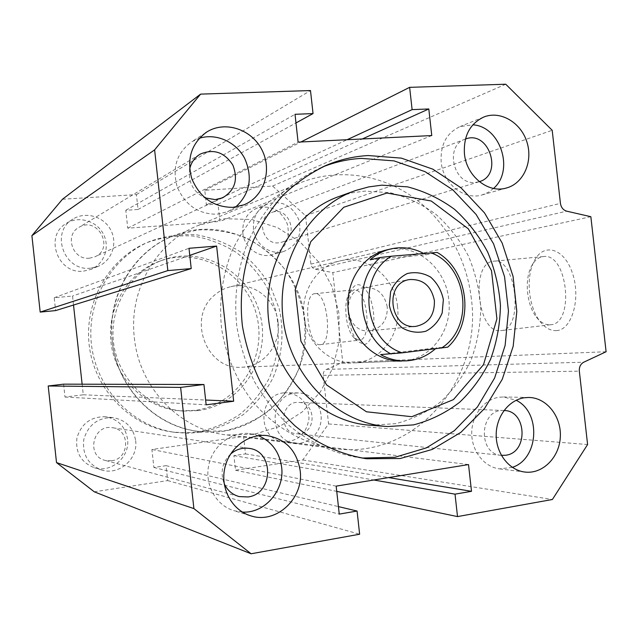 <?xml version="1.0" encoding="UTF-8"?>
<svg xmlns="http://www.w3.org/2000/svg" width="638" height="638" viewBox="0 0 638 638"><rect width="100%" height="100%" fill="white"/><g stroke="black" fill="none" stroke-linecap="round" stroke-linejoin="round"><path stroke-width="0.48" stroke-dasharray="3.19 2.39" d="M361.993 458.052L359.776 457.789C334.36 453.817 309.916 442.716 288.783 425.251C275.401 412.539 263.925 397.937 254.347 381.444C246.053 364.123 240.231 345.884 236.873 326.728C233.691 297.755 237.464 268.702 247.735 242.4C255.686 225.485 265.687 210.341 277.737 196.967C290.745 184.829 305.028 175.099 320.579 167.778L322.413 167.028M370.534 425.251L395.823 423.648C412.244 419.373 427.269 412.044 440.89 401.669C453.363 389.794 463.435 375.894 471.107 359.968C477.208 343.252 480.43 325.843 480.781 307.755C479.433 289.684 475.27 272.338 468.276 255.726C459.783 239.928 449.032 226.163 436.025 214.424C421.973 204.176 406.701 196.935 390.209 192.7L365.064 191.089L352.192 192.82L339.591 196.297M197.955 410.625L183.584 411.079C149.284 408.934 118.421 379.714 113.66 343.563C108.651 307.444 130.646 271.086 163.153 259.913C204.312 245.247 251.236 273.535 260.543 316.376C270.719 359.011 240.997 405.17 197.955 410.625M194.853 410.401L180.586 410.848C146.533 408.719 115.917 379.738 111.187 343.898C106.227 308.09 128.055 272.027 160.321 260.934C201.169 246.38 247.767 274.42 257.01 316.919C267.107 359.21 237.575 405.002 194.853 410.401M200.34 432.349C215.867 429.262 230.198 423.337 243.325 414.58C255.399 404.412 265.209 392.346 272.753 378.374C282.211 356.514 284.444 332.191 279.205 308.808L270.656 286.677C262.505 272.976 252.209 261.229 239.768 251.436C226.354 243.07 211.88 237.519 196.337 234.8C180.562 233.859 165.13 236.036 150.05 241.324C111.132 257.345 85.612 302.181 91.712 346.53C97.598 390.903 134.108 427.356 175.889 432.476L188.146 433.226L200.34 432.349M197.214 431.95C212.629 428.888 226.857 423.01 239.896 414.325C251.882 404.245 261.628 392.274 269.116 378.414C278.519 356.73 280.736 332.597 275.544 309.406L267.051 287.451C258.964 273.861 248.74 262.218 236.387 252.504C223.069 244.202 208.69 238.708 193.266 236.012C177.603 235.087 162.283 237.256 147.314 242.504C108.683 258.406 83.363 302.875 89.416 346.841C95.253 390.839 131.476 426.989 172.938 432.07L185.108 432.819L197.214 431.95M63.601 384.156L64.996 397.035L83.275 394.794L82.127 384.196M73.522 305.044L72.541 296.04L54.214 297.731L55.61 310.594M62.468 199.247L136.42 194.598L138.047 209.463L125.79 210.293L127.744 228.197L219.943 221.466L218.029 204.072L206.369 204.854L204.774 190.307L272.57 186.049L305.53 215.636L310.889 264.116C311.36 266.859 312.843 268.558 315.363 269.22L332.797 272.578L342.75 362.4L326.449 369.394C324.136 370.574 323.051 372.552 323.195 375.335L328.57 423.935L302.811 459.958L235.526 470.23L233.915 455.62L245.502 453.905L243.58 436.448L151.908 449.487L153.878 467.463L166.055 465.66L167.682 480.589L94.272 491.794M83.578 271.134L90.923 269.38C104.361 264.044 110.278 246.89 103.292 233.907C96.553 220.812 78.729 215.556 66.472 223.316C43.799 235.837 57.803 274.699 83.578 271.134M242.791 232.87C244.035 247.616 259.363 258.789 272.41 254.698C285.657 249.163 290.609 238.899 287.267 223.898C280.919 209.878 270.767 204.646 256.811 208.203C246.858 212.869 242.185 221.083 242.791 232.87M283.639 392.88C257.545 394.882 257.274 439.957 283.424 441.719C297.874 441.624 306.392 433.976 308.983 418.775C308.401 403.383 300.984 394.699 286.733 392.705L283.639 392.88M127.552 439.167C125.343 426.431 117.942 418.959 105.35 416.75C90.891 416.55 81.433 423.544 76.975 437.748C75.196 452.501 81.034 462.526 94.488 467.798C111.419 473.276 130.128 456.832 127.552 439.167M304.844 320.316C299.852 257.497 230.693 211.042 172.507 236.204C132.624 252.114 106.267 298.098 112.551 343.691C118.596 389.316 156.214 426.662 198.897 431.416C259.706 439.893 313.314 380.798 304.844 320.316M471.33 298.6C466.625 257.64 444.614 219.265 411.996 196.432C379.291 173.839 336.992 168.073 299.924 182.907C285.417 189.55 272.083 198.434 259.929 209.551C248.676 221.825 239.33 235.733 231.881 251.276C222.191 275.895 218.77 301.742 221.617 328.817C226.059 355.685 236.227 379.698 252.106 400.863C274.157 427.468 304.318 444.431 335.859 448.737C415.298 459.583 482.687 379.602 471.33 298.6M397.522 306.415C394.946 277.091 366.459 254.147 339.855 260.958C316.871 266.062 300.378 291.733 304.015 317.692C307.396 343.691 330.117 364.067 353.635 362.894C380.168 362.376 401.278 334.623 397.522 306.415M556.36 330.62C571.951 330.205 581.266 298.241 572.334 272.817C563.777 247.153 542.603 242.392 533.759 261.979C525.632 278.24 528.687 307.245 540.027 321.456C545.011 327.82 550.458 330.875 556.36 330.62M550.1 324.79L550.514 324.75C575.133 323.905 567.597 252.281 543.337 256.58C538.289 257.194 534.213 260.655 531.127 266.947C524.284 280.616 526.876 305.211 536.422 317.15C540.609 322.501 545.171 325.045 550.1 324.79M500.519 330.651L500.918 330.612C524.284 329.958 516.597 257.018 493.605 261.237C470.031 262.13 477.192 333.746 500.519 330.651M242.344 512.075L234.298 510.775C216.362 505.79 204.591 485.207 208.658 465.557C212.518 445.866 231.187 431.479 249.53 433.553L258.398 435.698M230.485 454.144C222.144 462.654 220.046 472.503 224.201 483.692M512.322 467.359L499.642 468.882C484.346 467.191 471.713 451.233 471.721 433.322C471.578 415.41 484.051 399.26 499.275 397.227L503.486 396.964L516.142 400.281M503.98 410.513L503.805 410.505C479.609 408.44 477.065 454.112 501.396 455.373M493.549 188.433L488.174 192.405L482.081 194.941C464.328 200.571 443.083 183.784 441.177 162.116C440.204 144.826 446.52 132.967 460.134 126.539L472.83 124.825M465.429 139.052L465.254 139.116C444.239 145.6 453.371 185.148 475.214 182.468L479.345 181.671M235.613 207.079L227.471 211.776L216.872 214.224C198.258 214.177 185.036 205.045 177.189 186.814C171.973 167.706 176.814 152.697 191.711 141.796L199.208 138.326M189.653 169.174C188.098 182.308 193.194 191.879 204.942 197.876M364.019 344.448C371.89 344.241 376.428 324.24 372.385 305.945C368.517 287.547 357.998 279.085 352.232 288.775C344.632 299.844 348.117 332.31 357.894 341.529L364.019 344.448M359.122 340.166L354.01 337.741C345.812 330.029 342.869 302.564 349.241 293.297L353.875 289.827C367.113 287.084 372.791 340.03 359.274 340.15L359.122 340.166M320.22 344.664C307.668 346.665 302.157 293.903 314.901 293.687C327.318 291 333.076 344.648 320.364 344.656L320.22 344.664M135.655 440.635C138.294 458.762 119.147 475.661 101.801 470.046C88.012 464.639 82.031 454.352 83.849 439.199C88.411 424.613 98.1 417.427 112.91 417.635C125.806 419.9 133.39 427.564 135.655 440.635M111.538 460.772L105.342 460.453C85.819 456.441 92.757 424.063 112.28 427.699C130.495 429.366 129.865 458.969 111.538 460.772M295.242 393.112L298.401 392.936C311.352 393.04 322.142 405.816 321.137 419.645C320.348 433.497 307.947 444.806 295.051 443.179C268.335 441.384 268.59 395.169 295.242 393.112M299.724 433.68L296.463 433.76C278.296 432.763 280.465 400.935 298.552 402.411C315.794 402.219 316.934 431.998 299.724 433.68M253.438 229.074C252.815 216.992 257.585 208.578 267.745 203.809C282.004 200.188 292.371 205.564 298.863 219.935C302.276 235.302 297.228 245.821 283.703 251.476C270.384 255.655 254.721 244.187 253.438 229.074M278.654 242.815C262.338 245 255.798 217.47 271.493 212.55C289.301 205.237 300.027 237.44 281.446 242.288L278.654 242.815M90.564 268.151C64.159 271.788 49.796 231.873 73.027 219.049C85.588 211.106 103.842 216.513 110.749 229.967C117.91 243.293 111.849 260.894 98.093 266.357L90.564 268.151M89.48 258.191C72.74 260.424 64.079 234.959 79.032 227.311C97.758 215.74 115.055 248.621 94.687 256.875L89.48 258.191M339.855 260.958L386.851 249.873L393.152 248.876C420.011 246.021 446.05 270.209 448.785 299.565C452.868 330.269 430.355 360.47 401.876 361.028L353.635 362.894M606.1 351.745L342.75 362.4M590.852 216.705L332.797 272.578M305.53 215.636L552.197 130.288M64.996 397.035L206.162 404.819M83.275 394.794L205.635 400.026M167.682 480.589L359.641 534.221M166.055 465.66L338.427 506.604M153.878 467.463L339.256 514.108M336.162 486.132L151.908 449.487M243.58 436.448L468.523 464.568M245.502 453.905L388.582 477.591M233.915 455.62L373.788 479.999M235.526 470.23L336.736 491.364M302.811 459.958L552.396 499.498M328.57 423.935L587.598 444.526M272.57 186.049L505.743 84.224M204.774 190.307L300.921 141.979M206.369 204.854L347.112 139.714M218.029 204.072L362.296 138.972M431.766 135.559L219.943 221.466M127.744 228.197L298.098 142.122M125.79 210.293L295.019 114.306M138.047 209.463L295.976 122.943M136.42 194.598L310.491 90.556M54.214 297.731L188.992 248.294M189.773 255.375L72.541 296.04M134.347 337.749C139.132 388.04 180.53 430.387 226.897 434.956L254.028 434.35L279.755 426.407L302.388 411.821L320.507 391.708L333.044 367.472L339.288 340.7L338.914 313.091L331.951 286.374L318.825 262.218L300.299 242.177L277.482 227.591L251.795 219.536L224.879 218.69L198.562 225.31C156.884 241.411 128.501 289.668 134.347 337.749M278.056 322.373C281.031 344.759 263.494 366.802 241.762 367.225C206.313 370.678 186.272 316.903 215.046 294.7C219.735 290.729 225.007 288.049 230.876 286.669C252.664 281.095 276.047 299.094 278.056 322.373M112.216 340.971C106.793 296.287 133.374 251.356 172.507 236.204L197.238 229.959C214.32 229.162 230.812 231.873 246.715 238.086C261.787 246.156 274.763 256.891 285.641 270.289C294.963 284.859 301.264 300.681 304.525 317.764C305.913 335.094 304.039 352.024 298.919 368.541C291.989 384.347 282.331 398.136 269.938 409.915C256.253 420.131 241.076 427.117 224.393 430.881L198.897 431.416C155.345 427.101 116.658 387.713 112.216 340.971M423.552 253.366L426.072 254.801L370.12 259.802M426.072 254.801L437.19 252.441M380.655 354.576L436.448 347.798L435.363 348.803M447.764 347.144L436.448 347.798M387.274 307.006C384.411 293.44 376.659 286.964 364.011 287.594C339.647 290.657 345.549 334.288 369.849 330.771C381.747 328.243 387.553 320.324 387.274 307.006M323.195 375.335L579.336 371.164M326.449 369.394L583.738 362.209M310.889 264.116L560.427 203.37M315.363 269.22L566.711 211.17M324.216 166.207L320.579 167.778M364.194 458.403L359.776 457.789M180.586 410.848L183.584 411.079M160.321 260.934L163.153 259.913M172.938 432.07L175.889 432.476M147.314 242.504L150.05 241.324M226.897 434.956L335.859 448.737M198.562 225.31L299.924 182.907M536.422 317.15L540.027 321.456M531.127 266.947L533.759 261.979M543.337 256.58L493.605 261.237M550.514 324.75L500.918 330.612M266.907 435.579L249.53 433.553M249.857 515.552L234.298 510.775M528.814 397.466L503.486 396.964M524.946 472.056L499.642 468.882M483.468 117.161L460.134 126.539M506.564 187.963L482.081 194.941M205.54 132.8L191.711 141.796M243.915 204.838L227.471 211.776M354.01 337.741L357.894 341.529M349.241 293.297L352.232 288.775M320.364 344.656L359.274 340.15M314.901 293.687L353.875 289.827M112.91 417.635L105.35 416.75M101.801 470.046L94.488 467.798M298.401 392.936L286.733 392.705M295.051 443.179L283.424 441.719M267.745 203.809L256.811 208.203M283.703 251.476L272.41 254.698M73.027 219.049L66.472 223.316M98.093 266.357L90.923 269.38M386.165 426.439L387.641 426.551M353.962 191.113L355.733 190.475M199.527 154.548L79.032 227.311M222.598 197.82L94.687 256.875M465.254 139.116L271.493 212.55M478.947 181.798L281.446 242.288M503.805 410.505L298.552 402.411M501.412 455.373L296.463 433.76M248.724 448.339L112.28 427.699M238.476 496.388L105.342 460.453M241.762 367.225L406.111 360.861M230.876 286.669L386.421 249.976M369.849 330.771L415.856 326.353M364.011 287.594L409.532 279.564"/><path stroke-width="0.96" d="M322.413 167.028C335.07 162.02 348.077 159.141 361.427 158.391L394.037 160.888L425.075 171.67L452.892 189.901L476.108 214.448L493.597 243.891L504.546 276.685L508.454 311.129L505.113 345.485L494.625 377.999L477.431 406.948L454.312 430.722L426.367 447.876L395.018 457.255L361.993 458.052M368.286 155.544L401.382 158.136L432.867 169.182L461.043 187.835L484.513 212.901L502.122 242.95L513.064 276.366L516.812 311.424L513.167 346.322L502.265 379.275L484.545 408.511L460.827 432.389L432.245 449.447L400.289 458.499L366.706 458.746C341.019 454.727 316.304 443.49 294.931 425.793C281.398 412.922 269.786 398.128 260.097 381.42C251.699 363.867 245.805 345.389 242.408 325.978C239.186 296.614 242.99 267.178 253.374 240.534C261.413 223.404 271.525 208.068 283.703 194.526C296.853 182.245 311.288 172.404 327.007 165.003C340.365 159.476 354.122 156.326 368.286 155.544M353.962 191.113L339.591 196.297C293.137 212.127 261.285 267.083 268.949 322.405C276.246 377.768 321.544 422.308 370.534 425.251L386.165 426.439M82.127 384.196L73.522 305.044M191.217 268.566L55.61 310.594L40.186 312.086L31.9 235.653L62.468 199.247L200.595 94.121L154.619 149.874L167.842 270.6L191.217 268.566L188.992 248.294L216.617 246.061L233.667 401.23L206.162 404.819L203.937 384.507L180.626 387.402L193.896 508.582L251.117 553.776L359.641 534.221L357.073 511.038L339.256 514.108L336.162 486.132L468.523 464.568L471.506 491.316L455.022 494.155L457.518 516.589L552.396 499.498L587.598 444.526L579.336 371.164C579.089 366.962 580.556 363.979 583.738 362.209L606.1 351.745L590.852 216.705L566.711 211.17C563.218 210.109 561.121 207.509 560.427 203.37L552.197 130.288L505.743 84.224L409.628 87.342L412.116 109.624L428.8 108.962L431.766 135.559L298.098 142.122L295.019 114.306L313.043 113.588L310.491 90.556L200.595 94.121M251.117 553.776L94.272 491.794L56.511 462.59L48.201 385.982L63.601 384.156L203.937 384.507M300.131 470.413C304.151 497.959 276.637 524.165 251.205 515.967C232.623 510.815 220.413 489.394 224.608 468.93C228.595 448.418 247.927 433.433 266.907 435.579C285.672 438.928 296.742 450.54 300.131 470.413M258.398 435.698C271.684 441.504 279.428 451.959 281.629 467.064C284.811 490.287 264.818 513.614 242.344 512.075M224.201 483.692C227.367 490.407 232.376 494.705 239.226 496.587L247.951 496.954C273.71 493.987 274.332 450.627 248.724 448.339C241.961 447.541 235.885 449.479 230.485 454.144M524.484 397.737L528.814 397.466C546.591 397.602 561.48 416.447 560.323 436.894C559.47 457.366 542.723 474.289 524.946 472.056C509.22 470.326 496.197 453.777 496.189 435.188C496.021 416.606 508.837 399.851 524.484 397.737M516.142 400.281C541.399 412.22 538.871 458.985 512.322 467.359M501.396 455.373L505.767 455.237C528.591 452.653 526.868 410.425 503.98 410.513M464.44 153.822C463.427 135.886 469.911 123.612 483.907 116.985C500.455 110.358 520.879 122.456 526.9 141.971C533.208 161.398 523.654 183.329 506.564 187.963C488.317 193.761 466.426 176.303 464.44 153.822M472.83 124.825C500.399 126.292 514.667 170.474 493.549 188.433M479.345 181.671C503.573 174.82 488.915 129.65 465.429 139.052M232.942 207.358C213.674 207.27 199.965 197.74 191.823 178.752C186.408 158.846 191.416 143.247 206.84 131.954C225.222 120.359 251.858 129.37 261.987 150.002C272.482 170.45 263.909 196.903 243.915 204.838L232.942 207.358M199.208 138.326C216.059 132.816 236.06 141.819 244.681 158.423C252.983 177.539 249.96 193.761 235.613 207.079M204.942 197.876L215.269 199.614L222.598 197.82C234.959 190.419 238.381 179.525 232.878 165.146C224.496 152.163 213.626 148.487 200.268 154.101C194.662 157.474 191.121 162.499 189.653 169.174M381.851 185.164L368.652 186.918L355.733 190.475C308.098 206.696 275.401 263.342 283.304 320.443C290.84 377.592 337.406 423.544 387.641 426.551L413.56 424.884C430.387 420.474 445.763 412.914 459.703 402.219C472.455 389.978 482.759 375.662 490.59 359.258C496.819 342.048 500.104 324.128 500.439 305.498C499.052 286.893 494.769 269.029 487.607 251.914C478.899 235.637 467.877 221.442 454.559 209.328C440.164 198.753 424.517 191.264 407.626 186.87L381.851 185.164M386.939 193.035L431.264 201.018L468.316 228.811L491.515 270.687L496.914 318.872L483.524 364.673L453.435 399.627L411.829 416.71L366.475 411.789L326.608 384.945L300.913 341.194L295.219 289.724L310.754 241.69L343.786 207.254L386.939 193.035M401.876 361.028C376.643 362.296 352.144 340.038 348.444 311.647C344.472 283.296 362.185 255.336 386.851 249.873M205.635 400.026L233.667 401.23M48.201 385.982L180.626 387.402M56.511 462.59L193.896 508.582M338.427 506.604L357.073 511.038M388.582 477.591L471.506 491.316M373.788 479.999L455.022 494.155M336.736 491.364L457.518 516.589M300.921 141.979L409.628 87.342M347.112 139.714L412.116 109.624M362.296 138.972L428.8 108.962M295.976 122.943L313.043 113.588M31.9 235.653L154.619 149.874M40.186 312.086L167.842 270.6M216.617 246.061L189.773 255.375M435.363 348.803C426.894 356.251 417.148 360.271 406.111 360.861C397.235 361.188 388.749 359.09 380.655 354.576L402.203 352.838L447.764 347.144C474.752 323.051 468.842 270.313 437.19 252.441L391.453 256.221L380.4 257.489L370.12 259.802C376.3 254.347 383.247 250.71 390.982 248.9C402.235 246.451 413.089 247.943 423.552 253.366M380.4 257.489C351.801 281.039 357.99 336.936 391.142 354.034M430.802 252.728C467.837 265.863 474.744 327.477 441.44 348.061M402.203 352.838C363.732 340.915 356.522 275.823 391.453 256.221M443.362 299.613L442.19 312.899C438.769 321.201 433.33 327.31 425.881 331.218C417.786 333.259 409.939 332.183 402.315 327.988C395.608 322.086 391.285 314.518 389.347 305.299L390.6 291.789C394.164 283.392 399.731 277.315 407.291 273.535C415.426 271.668 423.241 272.873 430.722 277.171C437.269 283.081 441.48 290.561 443.362 299.613M434.398 300.65C431.312 285.944 423.026 278.918 409.532 279.564C383.518 282.801 389.914 330.125 415.856 326.353C428.545 323.633 434.725 315.068 434.398 300.65M327.007 165.003L324.216 166.207M366.706 458.746L364.194 458.403M251.205 515.967L249.857 515.552M483.907 116.985L483.468 117.161M206.84 131.954L205.54 132.8M200.268 154.101L199.527 154.548M239.226 496.587L238.476 496.388M386.421 249.976L390.982 248.9"/></g></svg>

